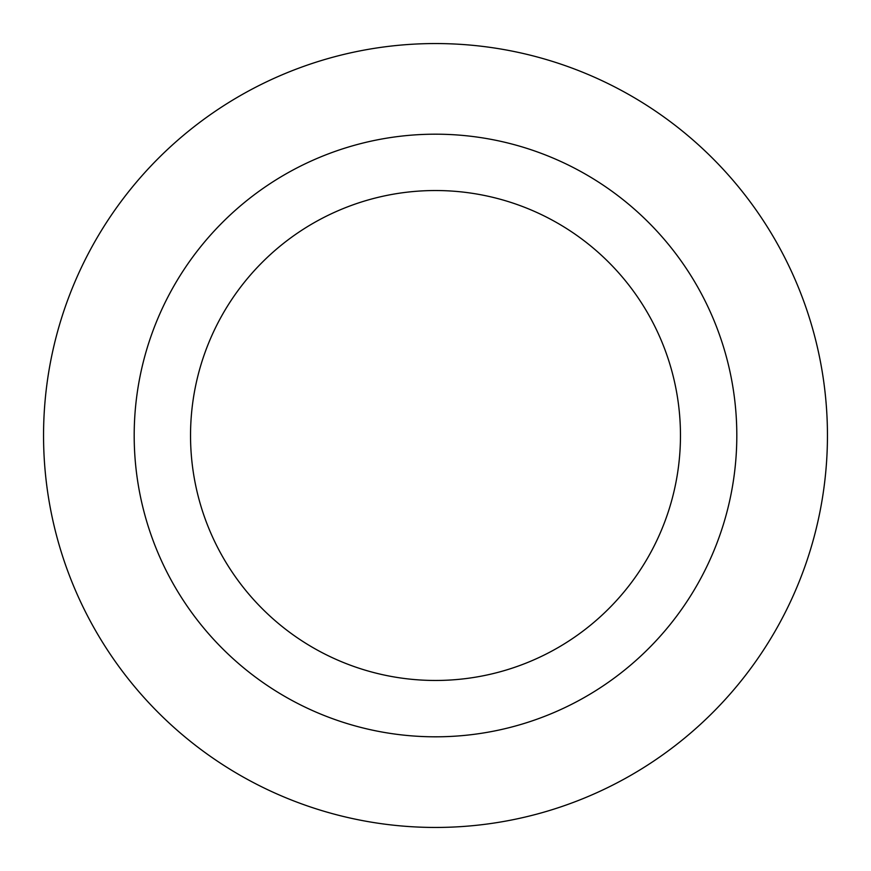 <?xml version="1.0" encoding="UTF-8"?>
<svg xmlns="http://www.w3.org/2000/svg" width="871" height="871" viewBox="0 0 871 871"><rect width="100%" height="100%" fill="white"/><g stroke="black" fill="none" stroke-linecap="round" stroke-linejoin="round"><path stroke-width="1.31" d="M435.5 736.812A301.312 301.312 0 0 1 134.188 435.5A301.312 301.312 0 0 1 435.5 134.188A301.312 301.312 0 0 1 736.812 435.5A301.312 301.312 0 0 1 435.5 736.812M435.5 680.469A244.969 244.969 0 0 1 190.531 435.5A244.969 244.969 0 0 1 435.5 190.531A244.969 244.969 0 0 1 680.469 435.5A244.969 244.969 0 0 1 435.5 680.469M827.45 435.5A391.95 391.95 0 0 0 435.5 43.55A391.95 391.95 0 0 0 43.55 435.5A391.95 391.95 0 0 0 435.5 827.45A391.95 391.95 0 0 0 827.45 435.5"/></g></svg>
